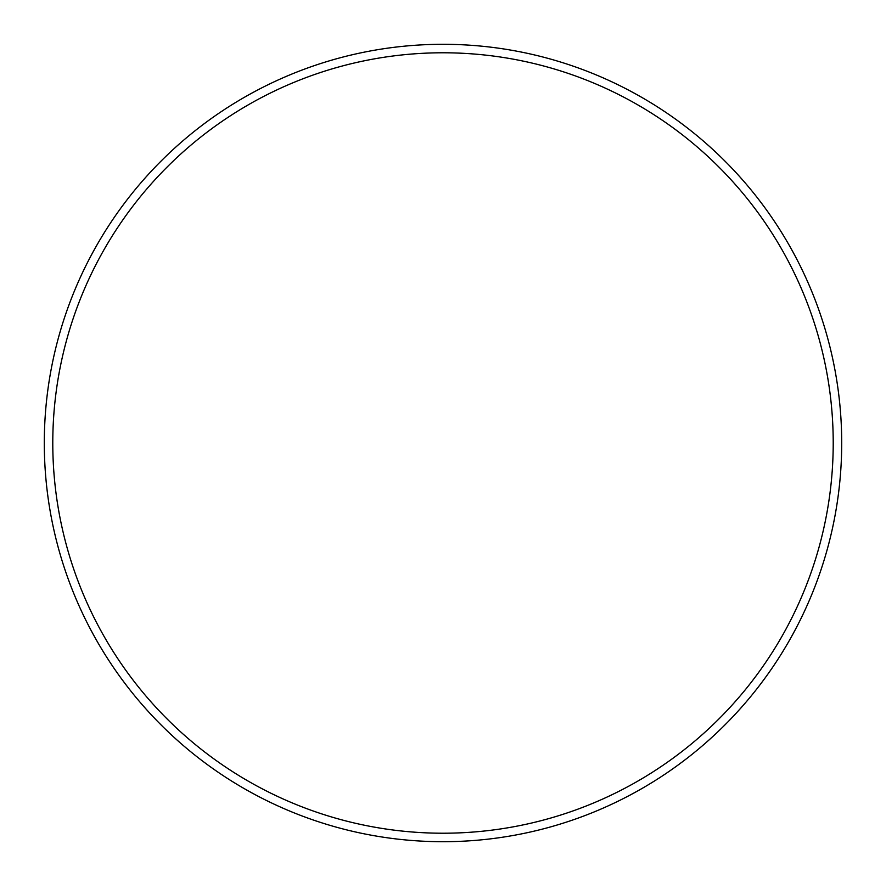 <?xml version="1.0" encoding="UTF-8"?>
<svg xmlns="http://www.w3.org/2000/svg" width="886" height="886" viewBox="0 0 886 886"><rect width="100%" height="100%" fill="white"/><g stroke="black" fill="none" stroke-linecap="round" stroke-linejoin="round"><path stroke-width="1.33" d="M833.217 443A390.217 390.217 0 0 0 443 52.783A390.217 390.217 0 0 0 52.783 443A390.217 390.217 0 0 0 443 833.217A390.217 390.217 0 0 0 833.217 443M44.3 443A398.7 398.7 0 0 1 443 44.3A398.7 398.7 0 0 1 841.7 443A398.7 398.7 0 0 1 443 841.7A398.7 398.7 0 0 1 44.3 443"/></g></svg>
